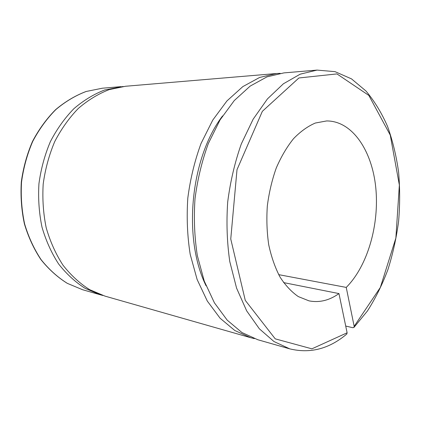 <?xml version="1.0" encoding="UTF-8"?>
<svg xmlns="http://www.w3.org/2000/svg" width="421" height="421" viewBox="0 0 421 421"><rect width="100%" height="100%" fill="white"/><g stroke="black" fill="none" stroke-linecap="round" stroke-linejoin="round"><path stroke-width="0.63" d="M346.815 334.011L347.12 332.806L338.963 293.579L283.596 282.596M278.681 274.645L346.241 287.411L354.161 326.317L353.908 327.464L352.751 327.706L345.715 326.038M280.17 73.328L276.618 73.512L259.641 77.448L242.828 86.61L226.924 100.945L212.747 120.111L201.07 143.414C194.723 160.685 190.303 178.914 187.808 198.102C186.529 217.404 187.324 236.149 190.192 254.337L197.117 279.481L207.3 301.057L220.109 318.239L234.823 330.517L250.705 337.71L254.347 338.626M222.572 115.917C190.403 158.138 182.625 238.16 206.053 285.764M276.618 73.512L125.553 86.258L109.176 89.62C98.314 93.83 88.031 100.103 78.322 108.439C69.149 117.896 61.277 128.963 54.704 141.651C49.057 155.06 45.215 169.2 43.189 184.072C42.289 199.059 43.305 213.679 46.242 227.935C50.225 241.665 55.798 254.063 62.955 265.125C70.86 275.202 79.727 283.365 89.562 289.616L104.971 296.116L250.705 337.71M123.164 86.494L104.671 89.983C93.841 94.162 83.59 100.393 73.912 108.665C64.776 118.038 56.935 129.021 50.394 141.598C44.768 154.896 40.953 168.916 38.943 183.661C38.048 198.517 39.069 213.015 42 227.156C45.978 240.775 51.536 253.079 58.677 264.056C66.56 274.066 75.401 282.175 85.21 288.39L100.587 294.863L102.861 295.474M353.919 327.454L367.438 310.977C375.479 298.384 382.315 284.559 387.946 269.514C392.846 253.984 396.393 237.939 398.598 221.378C400.008 204.722 400.003 188.234 398.576 171.921C396.335 155.896 392.677 140.767 387.588 126.526C381.71 113.002 374.495 101.156 365.954 90.989L351.498 78.874L335.016 71.649L317.066 70.096L283.949 72.891L266.988 76.859L250.169 86.1L234.25 100.577L220.046 119.943L208.337 143.503C201.964 160.969 197.523 179.399 195.002 198.796C193.702 218.32 194.481 237.265 197.338 255.647L204.243 281.049L214.415 302.831L227.214 320.155L241.917 332.516L257.784 339.731L289.732 348.851C310.198 353.824 329.222 348.883 346.799 334.021M346.241 287.411C367.765 265.846 379.505 224.382 375.758 187.503C372.059 150.686 352.314 120.816 326.612 120.948L315.334 123.032C307.756 126.284 300.483 131.499 293.532 138.677C286.912 146.913 281.16 156.68 276.271 167.979C272.019 179.951 269.04 192.592 267.33 205.895C266.425 219.278 266.888 232.255 268.735 244.833C271.334 256.873 275.076 267.582 279.97 276.96C285.396 285.364 291.511 291.911 298.315 296.589L308.967 300.847C319.339 302.873 329.338 300.452 338.963 293.579M100.587 294.863L82.563 289.722L67.355 283.365C57.661 277.292 48.915 269.403 41.126 259.689C34.069 249.043 28.575 237.139 24.634 223.972C21.724 210.311 20.692 196.312 21.545 181.977C23.497 167.747 27.228 154.218 32.733 141.388C39.153 129.242 46.857 118.638 55.846 109.576C65.376 101.572 75.485 95.541 86.173 91.478L102.324 88.215L121.006 86.642M317.066 70.096L300.194 74.17L283.401 83.779L267.451 98.903L253.158 119.185L241.322 143.898C234.855 162.238 230.313 181.593 227.698 201.969C226.303 222.467 226.998 242.343 229.782 261.594L236.586 288.159L246.664 310.856L259.373 328.822L273.976 341.542L289.732 348.851M347.12 332.806L311.887 348.83L275.239 338.852L245.269 300.368L230.755 239.002L237.002 169.684L262.346 111.328L298.905 77.969L336.947 73.917L368.849 95.425L390.251 135.083L399.355 185.035L395.866 238.075L380.337 287.464L354.161 326.317M82.563 289.722L67.26 283.328C57.514 277.228 48.731 269.314 40.921 259.589C33.848 248.932 28.344 237.028 24.402 223.877C21.492 210.237 20.461 196.26 21.308 181.951C23.255 167.753 26.981 154.249 32.491 141.435C38.911 129.305 46.62 118.706 55.625 109.639C65.176 101.624 75.327 95.578 86.073 91.499L102.324 88.215"/></g></svg>
